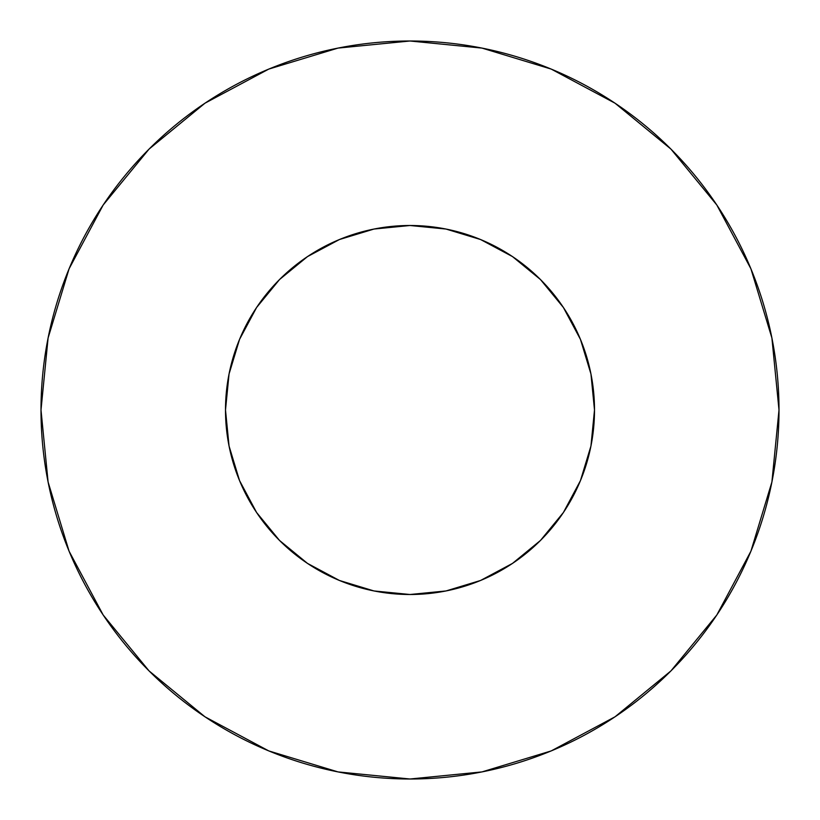 <?xml version="1.0" encoding="UTF-8"?>
<svg xmlns="http://www.w3.org/2000/svg" width="820" height="820" viewBox="0 0 820 820"><rect width="100%" height="100%" fill="white"/><g stroke="black" fill="none" stroke-linecap="round" stroke-linejoin="round"><path stroke-width="1.23" d="M225.5 410A184.5 184.5 0 0 1 410 225.5A184.5 184.5 0 0 1 594.5 410A184.5 184.5 0 0 1 410 594.5A184.5 184.5 0 0 1 225.5 410L229.046 445.998L239.542 480.602L256.599 512.5L279.538 540.462L307.5 563.401L339.398 580.457L374.002 590.953L410 594.5L445.998 590.953L480.602 580.457L512.5 563.401L540.462 540.462L563.401 512.5L580.457 480.602L590.953 445.998L594.5 410L590.953 374.002L580.457 339.398L563.401 307.5L540.462 279.538L512.5 256.599L480.602 239.542L445.998 229.046L410 225.5L374.002 229.046L339.398 239.542L307.5 256.599L279.538 279.538L256.599 307.5L239.542 339.398L229.046 374.002L225.5 410M779 410A369 369 0 0 0 410 41A369 369 0 0 0 41 410A369 369 0 0 1 410 41A369 369 0 0 1 779 410A369 369 0 0 1 410 779A369 369 0 0 1 41 410A369 369 0 0 0 410 779A369 369 0 0 0 779 410L771.907 338.014L750.915 268.786L716.813 204.99L670.924 149.076L615.01 103.187L551.214 69.085L481.986 48.093L410 41L338.014 48.093L268.786 69.085L204.99 103.187L149.076 149.076L103.187 204.99L69.085 268.786L48.093 338.014L41 410L48.093 481.986L69.085 551.214L103.187 615.01L149.076 670.924L204.99 716.813L268.786 750.915L338.014 771.907L410 779L481.986 771.907L551.214 750.915L615.01 716.813L670.924 670.924L716.813 615.01L750.915 551.214L771.907 481.986L779 410M589.682 451.902L580.457 480.602M474.985 582.682L445.998 590.953M368.098 589.682L339.398 580.457M237.318 474.985L229.046 445.998M230.317 368.098L239.542 339.398M345.015 237.318L374.002 229.046M451.902 230.317L480.602 239.542M582.682 345.015L590.953 374.002M716.813 204.99L670.924 149.076L615.102 103.258M204.99 103.187L149.076 149.076L103.258 204.897M103.187 615.01L149.076 670.924L204.897 716.741M615.01 716.813L670.924 670.924L716.741 615.102"/></g></svg>
